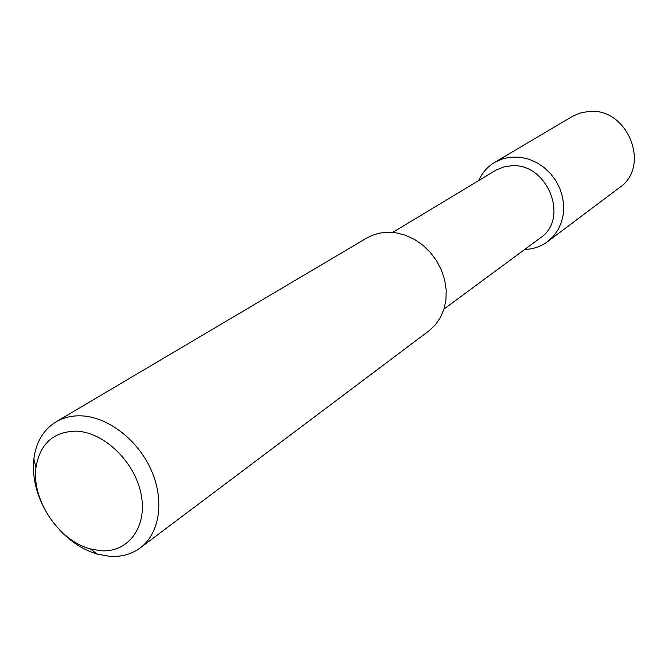 <?xml version="1.0" encoding="UTF-8"?>
<svg xmlns="http://www.w3.org/2000/svg" width="668" height="668" viewBox="0 0 668 668"><rect width="100%" height="100%" fill="white"/><g stroke="black" fill="none" stroke-linecap="round" stroke-linejoin="round"><path stroke-width="1" d="M75.509 431.127C52.964 431.945 39.788 444.12 35.972 467.667C31.454 499.881 58.792 540.771 90.297 548.896L100.693 550.733C128.331 552.929 147.82 526.693 141.065 494.028C134.719 461.379 103.406 431.545 75.509 431.127M59.285 529.607C70.666 541.823 83.391 550.006 97.47 554.173L109.694 556.344C121.367 557.087 131.563 554.256 140.28 547.86C159.869 533.315 164.812 500.115 151.018 469.646C137.349 439.152 106.98 416.273 80.277 415.813C71.242 415.663 63.159 417.684 56.02 421.867C43.395 429.749 35.997 442.132 33.843 459.016C32.306 473.62 35.012 488.508 41.959 503.689M140.28 547.86L428.898 330.885L435.327 324.865L440.429 317.484L444.028 308.992L445.965 299.681L446.182 289.854L444.646 279.867L441.414 270.072L436.588 260.821L430.342 252.437L422.894 245.214L414.511 239.42L405.501 235.245L396.182 232.823L386.881 232.23L379.282 233.165L372.109 235.37L366.79 238.017L56.02 421.867M444.011 309.05L540.287 237.942C570.054 218.62 547.05 161.898 510.753 165.856L503.764 166.958L496.24 169.998L392.742 232.389M524.731 249.431L525.065 249.423C533.473 249.122 540.996 246.517 547.635 241.616L553.438 236.247L558.097 229.725L561.437 222.277L563.341 214.161L563.725 205.652L562.573 197.035L559.918 188.635L555.851 180.727L550.515 173.596L544.094 167.509L536.822 162.658L528.956 159.226L520.773 157.314L511.187 157.08L503.204 158.625L494.646 162.374C487.481 166.699 482.162 172.761 478.68 180.56M547.635 241.616L619.461 187.624C651.492 166.365 627.452 106.746 588.45 111.539L581.06 112.783L573.052 116.015L494.646 162.374M90.297 548.896L97.47 554.173M35.972 467.667L33.843 459.016"/></g></svg>
